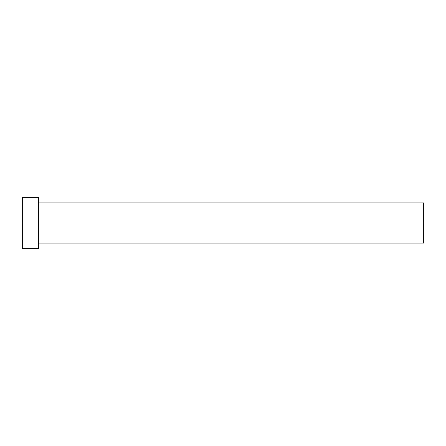 <?xml version="1.0" encoding="UTF-8"?>
<svg xmlns="http://www.w3.org/2000/svg" width="446" height="446" viewBox="0 0 446 446"><rect width="100%" height="100%" fill="white"/><g stroke="black" fill="none" stroke-linecap="round" stroke-linejoin="round"><path stroke-width="0.67" d="M38.356 197.31L22.3 197.31L22.3 223L423.7 223L423.7 243.07L423.7 223L22.3 223L22.3 248.69L38.356 248.69L38.356 197.433M38.356 197.807L38.356 248.69M22.3 197.807L22.3 248.69M423.7 223L423.7 202.93L423.7 223M38.356 243.07L423.7 243.07M38.356 202.93L423.7 202.93"/></g></svg>
